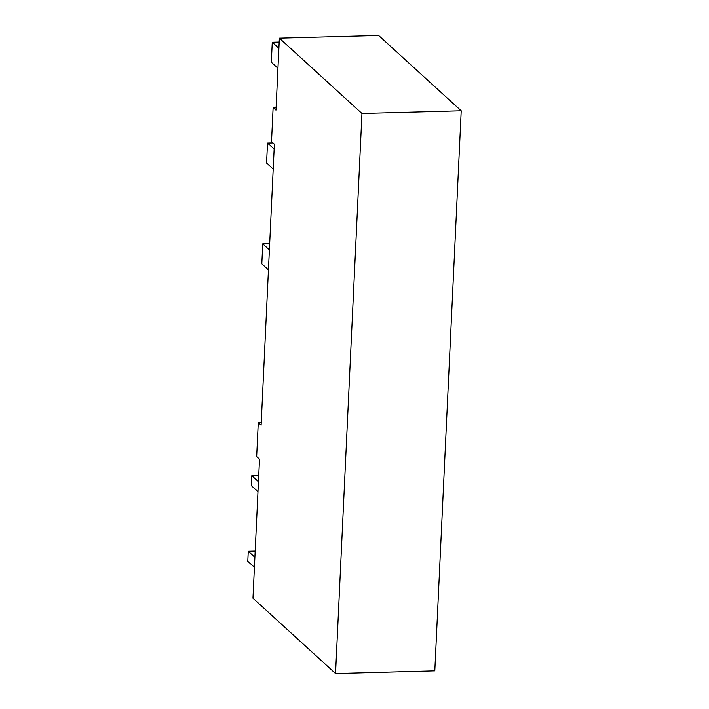 <?xml version="1.0" encoding="UTF-8"?>
<svg xmlns="http://www.w3.org/2000/svg" width="709" height="709" viewBox="0 0 709 709"><rect width="100%" height="100%" fill="white"/><g stroke="black" fill="none" stroke-linecap="round" stroke-linejoin="round"><path stroke-width="1.06" d="M335.552 673.55L434.803 670.847L461.213 110.808L378.615 35.45L279.373 38.153L361.962 113.511L335.552 673.55L252.962 598.192L259.512 459.184L256.667 456.587L258.271 422.582L261.116 425.178L274.374 144.157L271.52 141.561L273.125 107.564L275.969 110.161L279.373 38.153M361.962 113.511L461.213 110.808M258.75 475.464L251.828 475.659L251.358 485.656L257.979 491.7M258.448 481.703L251.828 475.659M255.178 551.07L248.265 551.265L247.787 561.262L254.416 567.306M254.886 557.309L248.265 551.265M269.677 243.657L262.755 243.843L261.816 263.845L268.445 269.89M269.385 249.887L262.755 243.843M279.186 42.044L272.265 42.23L271.325 62.232L277.946 68.277M278.894 48.274L272.265 42.23M272.974 142.89L267.515 143.032L266.566 163.035L273.195 169.079M274.135 149.076L267.515 143.032M276.102 107.476L273.125 107.564M261.24 422.502L258.271 422.582"/></g></svg>
